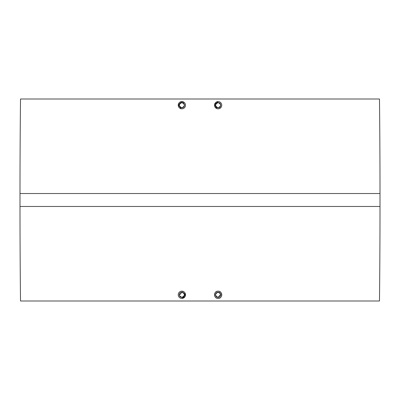 <?xml version="1.0" encoding="UTF-8"?>
<svg xmlns="http://www.w3.org/2000/svg" width="400" height="400" viewBox="0 0 400 400"><rect width="100%" height="100%" fill="white"/><g stroke="black" fill="none" stroke-linecap="round" stroke-linejoin="round"><path stroke-width="0.6" d="M220.67 294.285L218.13 297.38C214.79 295.66 214.79 293.93 218.13 292.2L220.52 293.8M218.13 297.38A2.59 2.59 0 0 1 215.54 294.79A2.59 2.59 0 0 1 218.13 292.2A2.59 2.59 0 0 1 220.72 294.79A2.59 2.59 0 0 1 218.13 297.38M218.13 291.165A3.625 3.625 0 0 1 221.755 294.79A3.625 3.625 0 0 1 218.13 298.415A3.625 3.625 0 0 1 214.505 294.79A3.625 3.625 0 0 1 218.13 291.165C222.8 290.93 222.805 298.65 218.13 298.415C213.46 298.655 213.455 290.93 218.13 291.165M180.485 291.44L181.165 291.235M181.515 291.185L183.575 291.59M183.885 291.775L184.43 292.225M184.885 292.775L185.065 296.505L181.87 298.415A3.625 3.625 0 0 1 178.245 294.79A3.625 3.625 0 0 1 181.87 291.165A3.625 3.625 0 0 1 185.495 294.79A3.625 3.625 0 0 1 181.87 298.415M380 206.475A8626.34 8626.34 0 0 1 379.48 301.005L20.52 301.005A8626.34 8626.34 0 0 1 20 206.475L20 193.525A8626.34 8626.34 0 0 1 20.52 98.995L379.48 98.995A8626.34 8626.34 0 0 1 380 193.525L380 206.475L20 206.475M181.165 108.765L178.26 104.855L181.87 101.585L184.43 102.64M216.745 108.56L214.575 104.5L218.13 101.585A3.625 3.625 0 0 1 221.755 105.21A3.625 3.625 0 0 1 218.13 108.835L217.425 108.765M220.69 102.645L221.14 103.19M221.14 107.23L219.515 108.56M181.87 101.585A3.625 3.625 0 0 1 185.495 105.21A3.625 3.625 0 0 1 181.87 108.835A3.625 3.625 0 0 1 178.245 105.21A3.625 3.625 0 0 1 181.87 101.585M218.13 108.835A3.625 3.625 0 0 1 214.505 105.21A3.625 3.625 0 0 1 218.13 101.585M218.13 102.62A2.59 2.59 0 0 1 220.72 105.21A2.59 2.59 0 0 1 218.13 107.8A2.59 2.59 0 0 1 215.54 105.21A2.59 2.59 0 0 1 218.13 102.62C221.47 104.345 221.47 106.075 218.13 107.8C214.79 106.07 214.79 104.345 218.13 102.62M181.87 102.62A2.59 2.59 0 0 1 184.46 105.21A2.59 2.59 0 0 1 181.87 107.8A2.59 2.59 0 0 1 179.28 105.21A2.59 2.59 0 0 1 181.87 102.62C185.21 104.345 185.21 106.07 181.87 107.8C178.53 106.075 178.53 104.35 181.87 102.62M179.33 295.3L181.87 292.2A2.59 2.59 0 0 1 184.46 294.79A2.59 2.59 0 0 1 181.87 297.38A2.59 2.59 0 0 1 179.28 294.79A2.59 2.59 0 0 1 181.87 292.2C185.21 293.93 185.21 295.655 181.87 297.38L179.48 295.785M380 193.525L20 193.525"/></g></svg>
